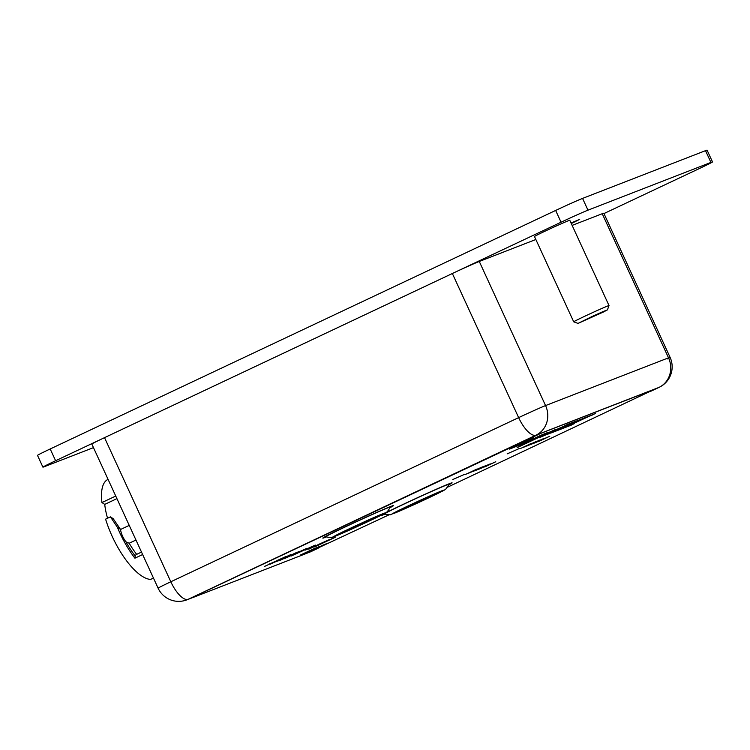 <?xml version="1.0" encoding="UTF-8"?>
<svg xmlns="http://www.w3.org/2000/svg" width="750" height="750" viewBox="0 0 750 750"><rect width="100%" height="100%" fill="white"/><g stroke="black" fill="none" stroke-linecap="round" stroke-linejoin="round"><path stroke-width="1.12" d="M571.041 223.003L579.694 219.356L571.294 223.556M50.194 448.969A22.669 0.553 155.3 0 0 37.5 455.372L42.909 467.137A22.669 0.553 -24.7 0 1 55.612 460.734L50.194 448.969L555.637 210.45L561.056 222.216L55.612 460.734M93.469 447.628L44.484 466.641A22.669 0.553 -24.7 0 1 42.909 467.137M603.956 213.562L699.806 168.338A22.669 0.553 -24.7 0 0 712.5 161.925L707.091 150.169A22.669 0.553 155.3 0 0 705.516 150.656L582.562 198.403A22.669 0.553 155.3 0 0 555.637 210.45M705.516 150.656L710.925 162.422A22.669 0.553 -24.7 0 1 712.5 161.925M710.925 162.422L587.972 210.169L582.562 198.403M561.056 222.216A22.669 0.553 -24.7 0 1 587.972 210.169M602.231 213.722L668.522 357.834A22.669 0.553 -24.7 0 1 670.087 357.347L603.806 213.225A22.669 0.553 155.3 0 0 602.231 213.722L572.137 225.403M535.847 239.494L479.278 261.469A22.669 0.553 155.3 0 0 452.353 273.506L104.522 437.653A22.669 0.553 155.3 0 0 91.828 444.056L158.109 588.178A22.669 0.553 -24.7 0 1 170.812 581.775L104.522 437.653M603.394 312.028L578.016 323.409L592.547 316.284L603.131 311.55L607.425 309.881L603.394 312.028M607.425 309.881L609.019 305.597A19.434 0.478 155.3 0 0 609.019 305.578A19.434 0.478 155.3 0 0 591.169 313.266A19.434 0.478 155.3 0 0 573.713 321.816A19.434 0.478 155.3 0 0 573.722 321.825L578.016 323.409M573.713 321.816L534.478 236.522A19.434 0.478 -24.7 0 1 551.934 227.972A19.434 0.478 -24.7 0 1 569.784 220.284L609.019 305.578M116.925 498.637L104.728 504.394A49.547 18.478 64.7 0 0 107.55 518.241M117.431 527.344L110.447 516.872L113.222 518.7L120.441 529.322L117.431 527.344A54.891 20.466 64.7 0 0 134.906 558.188L135.178 555.966A51.169 19.078 -115.3 0 1 125.925 541.8A11.662 4.35 -115.3 0 1 120.516 529.509A49.547 18.478 -115.3 0 1 120.441 529.322M129.234 525.394L120.516 529.509M125.925 541.8L129.178 543.234A49.547 18.478 64.7 0 0 136.659 554.363A1.622 0.759 -37.6 0 0 135.178 555.966M135.966 540.028L129.178 543.234M107.934 479.419L108.066 479.363A54.891 20.466 64.7 0 0 107.934 479.419A54.891 20.466 64.7 0 0 107.775 479.503A54.891 20.466 64.7 0 0 101.953 502.556L104.728 504.394M115.744 496.05L101.953 502.556M142.641 554.541L134.906 558.188M110.447 516.872L105.6 519.159A54.891 20.466 64.7 0 0 150.544 579.441L153.459 578.062M141.506 552.075L136.659 554.363M314.944 549.169L315.422 548.944M313.772 549.834L318.3 547.622L313.772 549.834M313.95 549.666L313.275 550.031M311.137 550.781L318.3 547.622M320.297 546.591L325.734 544.022M321.741 546.028L322.959 545.381M327.703 543.225L325.312 544.266M325.716 543.994L326.184 543.844M311.428 550.106L319.913 546.291L311.428 550.106M311.878 549.9L313.322 549.366M305.194 553.144L319.913 546.291M315.394 548.044L300.684 554.897M318.844 547.163L323.428 544.884M320.062 546.544L325.247 544.209M310.303 551.156L316.031 548.513M447.694 487.125L654.816 389.147L541.116 433.238L199.641 594L193.284 597.384L306.084 553.575L389.137 514.763M381.488 515.325A38.859 0.947 -24.7 0 1 381.478 515.316A38.859 0.947 -24.7 0 1 382.659 514.491M385.275 513.084A38.859 0.947 -24.7 0 1 424.781 494.381A38.859 0.947 -24.7 0 1 452.091 482.831A38.859 0.947 -24.7 0 1 452.091 482.85A38.859 0.947 155.3 0 0 416.4 498.244A38.859 0.947 155.3 0 0 381.497 515.344A38.859 0.947 155.3 0 0 384.938 514.2M390.338 507.516A38.859 0.947 155.3 0 0 393.45 505.641A38.859 0.947 155.3 0 0 357.741 521.016A38.859 0.947 155.3 0 0 322.838 538.116A38.859 0.947 -24.7 0 1 322.819 538.088A38.859 0.947 -24.7 0 1 357.731 520.988A38.859 0.947 -24.7 0 1 393.431 505.613A38.859 0.947 -24.7 0 1 393.431 505.631M333.947 537.788L327.019 540.909L333.956 537.816M323.709 542.475L327 541.041M270.216 564.169L290.597 554.672M275.363 561.863L278.7 560.569M265.556 565.969L282.384 558.113M277.762 560.166L278.306 560.091M264.722 566.259L265.566 565.997M268.997 564.084L270.853 563.372L269.016 564.113M268.463 564.553L274.181 561.956M280.584 559.022L286.003 556.453M284.137 558.759L307.087 548.241M282.338 559.163L295.791 552.853M278.709 560.831L288.666 556.509M279.394 560.597L299.325 551.381L279.403 560.625M291.131 556.041L315.3 545.072M304.369 549.919L307.087 548.897M305.325 550.069L311.812 547.284M317.887 544.734L329.306 539.625M308.766 549.197L321.169 543.3M465.028 474.141L452.812 479.513L465.028 474.141M519.375 448.491L507.169 453.863L519.356 448.5M484.856 466.894L495.759 461.747L484.575 466.969M532.181 443.419L523.022 447.525L532.181 443.419M478.772 469.256L490.284 463.884L478.772 469.256M539.475 440.231L527.306 445.866L539.475 440.231M475.397 470.569L488.944 464.4L475.397 470.569M538.903 440.812L529.744 444.919L538.903 440.812M472.959 471.516L485.897 465.581L472.959 471.516M535.688 442.453L544.2 438.403M468.675 473.175L482.222 467.006L468.675 473.175M540.328 440.653L549.797 436.238M547.875 437.081L545.409 438.169M465.619 474.366L477.122 468.994L465.619 474.366M522.534 447.562L531.047 443.512M546.919 433.678L564.263 426.112C565.209 426.197 538.013 438.6 539.606 437.391L546.919 433.678M571.819 422.991L548.841 433.837L570.469 423.516L564.722 425.756L567.984 424.209L592.584 414.928L571.809 422.963L547.894 434.175M532.519 439.903L555.497 429.488L530.156 441.094L521.222 444.553L540.628 435.384L547.275 432.666L537.281 437.081L543.506 434.662L525.478 442.631L532.519 439.903M518.081 447.178L538.688 437.456L517.153 447.506M509.597 449.091L521.747 444.047L528.628 440.794L518.972 444.525L533.719 437.944L523.228 442.613L532.884 438.872L520.922 444.553L509.597 449.091M564.328 427.566L587.766 416.953L566.091 426.872L571.425 425.081L551.297 432.881L570.703 423.722L577.341 421.003L567.356 425.409L575.428 422.278L555.553 430.969L564.328 427.566M418.988 502.116L427.613 498.047M421.603 500.934L423 500.428M427.594 498.009L428.344 497.756M413.156 504.375L419.925 501.047M408.872 506.044L421.359 500.466M417.328 502.425L424.303 499.322M405.816 507.225L414.431 503.156M408.431 506.053L409.828 505.547M414.422 503.128L415.162 502.875M426.066 498.216L437.438 493.078M430.266 496.434L428.681 497.044M432.506 495.244L433.903 494.738M341.85 533.194L350.578 529.069L341.85 533.194M341.147 533.428L346.247 531.019M345.272 531.413L350.578 529.069M357 526.163L364.884 522.403M358.725 525.159L365.7 522.056M361.209 524.372L359.616 524.991M364.828 522.647L363.441 523.181M365.681 522.028L368.372 521.016M350.278 528.778L358.969 524.672M352.894 527.606L354.488 527.016M356.709 525.797L358.116 525.291M358.959 524.644L362.756 523.2M371.644 519.338L378.441 516.094M377.794 516.337L382.134 514.538M369 520.012L374.578 517.463M367.622 520.641L364.866 521.934M372.731 518.259L372.131 518.597L372.741 518.288M366.544 521.194L369.216 519.994M368.634 520.256L369.197 519.956M367.462 520.959L376.163 516.853M371.672 519.169L370.078 519.778M375.291 517.444L373.903 517.978M376.144 516.825L378.834 515.812M347.213 529.969L355.837 525.891M349.828 528.787L351.225 528.281M355.819 525.862L356.559 525.609M354.562 527.109L361.322 523.781M360.384 524.85L369.009 520.781M363 523.678L364.397 523.162M369 520.753L369.741 520.5M427.613 497.306L433.181 494.728M426.225 497.906L423.459 499.2M431.325 495.525L430.744 495.891L431.344 495.553M425.138 498.459L427.819 497.25M427.238 497.522L427.8 497.222M430.238 496.594L437.034 493.359M436.397 493.603L440.738 491.794M411.488 504.862L413.091 504.281M416.7 502.528L415.312 503.062M415.603 503.428L423.488 499.669M419.803 501.638L418.219 502.256M423.431 499.913L422.044 500.447M424.284 499.294L426.975 498.281M404.812 508.209L408.834 506.475M398.597 511.172L407.203 507.216M402.553 509.475L401.728 509.794M406.5 507.553L407.184 507.188M384.45 514.003A35.625 0.872 -24.7 0 1 416.438 498.309A35.625 0.872 -24.7 0 1 449.166 484.237L445.988 488.925C443.709 490.172 449.7 487.828 428.119 498.131L391.022 514.434C391.106 515.044 388.912 514.903 384.45 514.003M325.791 536.784A35.625 0.872 -24.7 0 1 357.778 521.091A35.625 0.872 -24.7 0 1 390.506 507.019L387.328 511.706C385.05 512.953 391.041 510.6 369.459 520.913L332.362 537.216C332.447 537.825 330.253 537.684 325.791 536.784M448.988 484.734A38.859 0.947 155.3 0 0 452.1 482.869L452.091 482.831M322.819 538.088L322.838 538.116A38.859 0.947 155.3 0 0 326.278 536.972M314.597 546.928L335.128 537.366M273.806 562.069L268.425 564.591M268.819 564.431L270.853 563.372M286.022 556.425L285.159 556.744M303.15 550.069L296.053 553.266L303.206 550.05M296.466 553.069L303.131 550.031M294.197 553.772L299.334 551.409M574.256 423.703L551.4 432.825M587.344 417.122L566.128 426.853M575.006 422.447L555.591 430.941M576.919 421.172L567.356 425.409M532.772 438.909L510.009 448.894M533.297 438.113L523.266 442.584M519.094 444.459L528.581 440.803M538.256 437.625L518.072 447.15M543.075 434.831L525.516 442.613M537.272 437.053L539.812 435.891M546.844 432.834L539.794 435.853M551.203 431.419L521.362 444.506M555.384 429.525L540.178 436.753M540.159 436.725L539.231 437.081M570.469 423.516L565.134 425.559M595.416 413.559L571.809 422.963M560.719 427.706L543.131 435.769M564.244 426.103L539.606 437.372M523.922 447.028L520.378 448.519M469.566 472.678L466.031 474.169M476.7 469.163L468.188 473.212M541.275 440.278L537.778 441.769M472.828 471.412L469.088 472.978M477.403 469.237L471.244 472.022M481.791 467.175L478.434 468.628M478.425 468.6L476.025 469.772M537.075 441.919L533.541 443.409M485.419 465.769L473.325 471.337M482.953 466.725L476.203 470.016M533.897 443.156L530.156 444.722M538.472 440.972L532.312 443.766M542.859 438.919L537.094 441.516M479.55 468.797L475.809 470.372M484.125 466.622L477.966 469.416M488.513 464.569L487.097 465.272M487.087 465.234L485.156 466.022M485.147 465.994L482.747 467.156M539.775 440.119L527.672 445.688M537.3 441.075L530.55 444.375M482.728 467.569L479.194 469.059M489.853 464.053L481.341 468.103M527.175 445.763L523.444 447.338M531.759 443.588L525.591 446.381M536.138 441.525L530.372 444.122M495.338 461.916L484.837 466.866M491.991 463.434L490.509 464.091M654.816 389.147L541.087 433.181L525.703 440.062L188.175 599.297A22.669 8.456 -115.3 0 1 170.812 581.775L518.644 417.628A22.669 0.553 -24.7 0 1 545.559 405.581L479.278 261.469M465 474.15L452.878 479.484L465 474.15M572.438 223.012L572.194 222.487M651.112 391.106L658.969 387.403A22.669 21.028 68.8 0 0 668.522 357.834L545.559 405.581A22.669 21.028 -111.2 0 1 536.006 435.15L658.969 387.403A22.669 8.456 64.7 0 0 659.166 387.319A22.669 8.456 64.7 0 0 659.438 387.169M650.475 391.416L659.166 387.319A22.669 22.669 0 0 0 670.087 357.347A22.669 0.553 -24.7 0 1 667.266 358.959M311.531 551.353A22.669 8.456 -115.3 0 1 311.334 551.456A22.669 8.456 -115.3 0 1 311.128 551.55A22.669 21.028 68.8 0 1 309.872 552.094A22.669 22.669 0 0 0 311.334 551.456L318.169 548.231M158.109 588.178A22.669 22.669 0 0 0 186.909 599.831A22.669 21.028 -111.2 0 0 188.175 599.297L536.006 435.15A22.669 8.456 64.7 0 1 518.644 417.628L452.353 273.506M317.325 548.625L308.644 552.516M428.034 498.169A28.406 0.694 -24.7 0 1 394.294 513.263A28.406 0.694 -24.7 0 1 408.244 505.856A28.406 0.694 -24.7 0 1 441.975 490.763A28.406 0.694 -24.7 0 1 428.034 498.169M369.375 520.95A28.406 0.694 -24.7 0 1 335.644 536.044A28.406 0.694 -24.7 0 1 349.584 528.638A28.406 0.694 -24.7 0 1 383.316 513.544A28.406 0.694 -24.7 0 1 369.375 520.95M309.872 552.094L307.162 553.134M192.609 597.619L186.909 599.831"/></g></svg>
